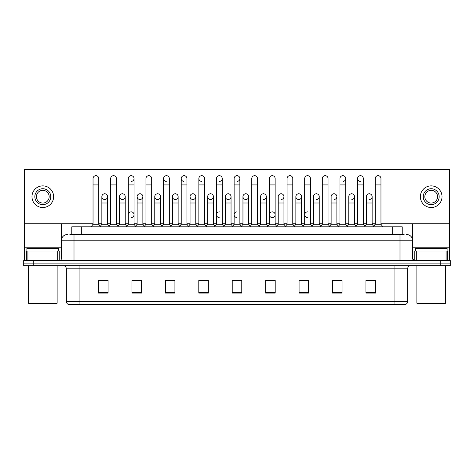 <?xml version="1.0" encoding="UTF-8"?>
<svg xmlns="http://www.w3.org/2000/svg" width="474" height="474" viewBox="0 0 474 474"><rect width="100%" height="100%" fill="white"/><g stroke="black" fill="none" stroke-linecap="round" stroke-linejoin="round"><path stroke-width="0.71" d="M71.775 234.452L71.775 226.815L402.225 226.815L402.225 234.452M407.64 301.434C407.551 302.963 406.787 303.982 405.347 304.492L394.907 304.492L394.907 301.434L407.64 301.434L407.64 268.835A3.182 3.182 0 0 1 410.822 265.653M394.907 304.492L68.653 304.492A3.182 3.182 0 0 1 66.36 301.434L66.36 268.835C66.17 266.903 65.11 265.843 63.178 265.653M450.3 265.653L450.3 263.106L23.7 263.106L23.7 265.653L33.251 265.653L33.251 263.106L23.7 263.106L23.7 260.558L33.251 260.558L33.251 263.106L450.3 263.106L450.3 265.653L33.251 265.653M375.485 293.062L375.485 280.33L365.934 280.33L365.934 293.062L375.485 293.062M342.056 293.062L342.056 280.33L332.505 280.33L332.505 293.062L342.056 293.062M308.633 293.062L308.633 280.33L299.082 280.33L299.082 293.062L308.633 293.062M275.204 293.062L275.204 280.33L265.653 280.33L265.653 293.062L275.204 293.062M108.066 293.062L108.066 280.33L98.515 280.33L98.515 293.062L108.066 293.062M141.495 293.062L141.495 280.33L131.944 280.33L131.944 293.062L141.495 293.062M174.918 293.062L174.918 280.33L165.367 280.33L165.367 293.062L174.918 293.062M208.347 293.062L208.347 280.33L198.796 280.33L198.796 293.062L208.347 293.062M241.776 293.062L241.776 280.33L232.224 280.33L232.224 293.062L241.776 293.062M304.367 280.33L301.914 280.395M339.639 280.395L337.186 280.395M374.91 280.395L372.463 280.395M366.094 280.395L375.485 280.395M207.363 280.395L204.91 280.33M172.086 280.395L169.633 280.33M136.814 280.395L134.361 280.33M98.515 280.395L107.906 280.395M101.537 280.395L99.09 280.395M269.09 280.33L266.637 280.395M233.818 280.33L240.182 280.33M208.347 280.395L198.796 280.395M174.918 280.395L165.367 280.395M141.495 280.395L131.944 280.395M275.204 280.395L265.653 280.395M308.633 280.395L299.082 280.395M342.056 280.395L332.505 280.395M70.01 234.452L404.138 234.452M69.862 234.452L74.003 234.452L74.003 240.822L61.265 240.822L61.265 258.964A1.594 1.594 0 0 1 59.677 260.558M67.634 234.452A6.369 6.369 0 0 0 61.265 240.822L61.265 223.758M406.366 234.452A6.369 6.369 0 0 1 412.736 240.822L412.736 258.964L414.323 260.558M450.3 260.558L450.3 263.106L450.3 260.558L33.251 260.558M93.04 184.919L98.77 184.919L98.77 224.267L93.04 224.267L93.04 178.55A2.868 2.868 0 0 1 96.086 175.688A2.868 2.868 0 0 1 98.77 178.55A2.868 2.868 0 0 0 96.086 175.688M93.04 224.267L91.127 226.815L93.04 224.267M101.857 224.267L101.857 202.996L107.586 202.996L107.586 224.267L101.857 224.267L100.31 226.323L98.77 224.267L100.678 226.815M104.541 199.489A2.868 2.868 0 0 1 101.857 196.633A2.868 2.868 0 0 1 104.902 193.771A2.868 2.868 0 0 1 107.586 196.633L107.586 202.996M107.586 224.267L109.133 226.323M110.673 184.919L116.408 184.919L116.408 224.267L110.673 224.267L110.673 178.55A2.868 2.868 0 0 1 113.719 175.688A2.868 2.868 0 0 1 116.408 178.55A2.868 2.868 0 0 0 113.719 175.688M110.673 224.267L108.765 226.815M116.408 214.716L116.408 224.267L118.316 226.815M128.312 184.919L134.041 184.919L134.041 224.267L128.312 224.267L128.312 178.55A2.868 2.868 0 0 1 131.357 175.688A2.868 2.868 0 0 1 134.041 178.55A2.868 2.868 0 0 1 131.357 181.412M128.312 224.267L126.404 226.815M134.041 214.716L134.041 224.267L135.955 226.815M148.812 175.682A2.868 2.868 0 0 0 145.951 178.55A2.868 2.868 0 0 1 148.996 175.688A2.868 2.868 0 0 1 151.68 178.55A2.868 2.868 0 0 0 148.996 175.688M145.951 184.919L151.68 184.919L151.68 224.267L145.951 224.267L145.951 178.55M145.951 214.716L145.951 224.267L144.037 226.815M151.68 224.267L153.588 226.815M163.589 184.919L169.319 184.919L169.319 224.267L163.589 224.267L163.589 178.55A2.868 2.868 0 0 1 166.629 175.688A2.868 2.868 0 0 1 169.319 178.55A2.868 2.868 0 0 0 166.629 175.688M163.589 224.267L161.675 226.815M169.319 224.267L171.227 226.815M122.179 199.489A2.868 2.868 0 0 1 119.495 196.633A2.868 2.868 0 0 1 122.541 193.771A2.868 2.868 0 0 1 125.225 196.633L125.225 202.996L119.495 202.996L119.495 196.633A2.868 2.868 0 0 1 122.357 193.765M125.225 202.996L125.225 224.267L119.495 224.267L119.495 202.996M119.495 224.267L117.949 226.323M125.225 224.267L126.771 226.323M139.818 199.489A2.868 2.868 0 0 1 137.128 196.633A2.868 2.868 0 0 1 140.174 193.771A2.868 2.868 0 0 1 142.864 196.633L142.864 202.996L137.128 202.996L137.128 196.633A2.868 2.868 0 0 1 139.996 193.765M142.864 202.996L142.864 224.267L137.128 224.267L137.128 202.996M137.128 224.267L135.588 226.323L134.041 224.267M142.864 224.267L144.404 226.323M157.635 193.765A2.868 2.868 0 0 0 154.767 196.544A2.868 2.868 0 0 0 157.451 199.489A2.868 2.868 0 0 1 154.767 196.633A2.868 2.868 0 0 1 157.812 193.771A2.868 2.868 0 0 1 160.496 196.633L160.496 202.996L154.767 202.996L154.767 196.633M160.496 202.996L160.496 224.267L154.767 224.267L154.767 202.996M154.767 224.267L153.226 226.323M160.496 224.267L162.043 226.323M198.861 214.716L198.861 224.267L204.59 224.267L204.59 214.716M224.137 226.815L222.229 224.267L222.229 184.919L216.499 184.919L216.499 224.267L222.229 224.267L222.229 214.716M234.132 214.716L234.132 224.267L239.868 224.267L239.868 214.716M260.587 224.267L260.587 202.996L266.323 202.996L266.323 224.267L260.587 224.267L259.047 226.323L257.501 224.267L251.771 224.267L250.231 226.323L248.684 224.267L242.955 224.267L242.955 196.633A2.868 2.868 0 0 1 246 193.771A2.868 2.868 0 0 1 248.684 196.633L248.684 202.996L242.955 202.996M278.226 224.267L278.226 202.996L283.956 202.996L283.956 224.267L278.226 224.267L276.686 226.323L275.139 224.267L269.41 224.267L267.863 226.323L266.323 224.267M295.865 224.267L295.865 202.996L301.594 202.996L301.594 224.267L295.865 224.267L294.318 226.323L292.778 224.267L292.778 221.08M283.956 224.267L285.502 226.323L287.048 224.267L287.048 184.919L292.778 184.919L292.778 224.267L287.048 224.267L287.048 221.08M313.504 224.267L313.504 202.996L319.233 202.996L319.233 224.267L313.504 224.267L311.957 226.323L310.411 224.267L310.411 214.716M301.594 224.267L303.141 226.323L304.681 224.267L304.681 184.919L310.411 184.919L310.411 224.267L304.681 224.267L304.681 221.08M331.136 224.267L331.136 202.996L336.872 202.996L336.872 224.267L331.136 224.267L329.596 226.323L328.049 224.267L328.049 221.08M319.233 224.267L320.774 226.323L322.32 224.267L322.32 184.919L328.049 184.919L328.049 224.267L322.32 224.267L322.32 221.08M355.684 226.815L357.592 224.267L357.592 184.919L363.327 184.919L363.327 224.267L357.592 224.267L356.051 226.323L354.505 224.267L348.775 224.267L348.775 196.633A2.868 2.868 0 0 1 351.821 193.771A2.868 2.868 0 0 1 354.505 196.633L354.505 202.996L348.775 202.996M57.686 260.558L57.686 251.007L27.919 251.007L27.919 260.558M60.299 169.633A1.594 1.594 0 0 0 59.677 169.508L25.928 169.508A1.594 1.594 0 0 0 25.306 169.633M380.96 223.758L449.666 223.758L449.666 169.633L24.334 169.633L24.334 251.007L27.919 251.007M57.686 251.007L61.265 251.007M24.334 260.558L24.334 251.007M446.081 260.558L446.081 251.007L416.314 251.007L416.314 260.558M449.666 260.558L449.666 251.007L449.666 260.558M448.694 169.633A1.594 1.594 0 0 0 448.072 169.508L414.323 169.508A1.594 1.594 0 0 0 413.701 169.633M412.736 223.758L412.736 240.822L399.997 240.822L399.997 258.964L412.736 258.97M449.666 223.758L449.666 251.007L447.652 251.007L447.652 260.558M412.736 251.007L416.314 251.007M446.081 251.007L447.652 251.007M58.717 251.007L58.717 248.459L26.882 248.459L26.882 251.007M28.476 265.653L28.476 303.218L57.129 303.218L57.129 265.653M57.129 303.218L56.489 303.858L29.11 303.858L28.476 303.218M447.118 251.007L447.118 248.459L415.283 248.459L415.283 251.007M416.871 265.653L416.871 303.218L445.524 303.218L445.524 265.653M445.524 303.218L444.89 303.858L417.511 303.858L416.871 303.218M131.18 211.848A2.868 2.868 0 0 0 128.312 214.716L128.312 221.08M219.361 211.848A2.868 2.868 0 0 0 216.499 214.627A2.868 2.868 0 0 0 219.184 217.572M237 211.848A2.868 2.868 0 0 0 234.138 214.627A2.868 2.868 0 0 0 236.822 217.572M272.272 211.848A2.868 2.868 0 0 0 269.41 214.627A2.868 2.868 0 0 0 272.094 217.572M307.549 211.848A2.868 2.868 0 0 0 304.687 214.627A2.868 2.868 0 0 0 307.371 217.572M369.276 193.765A2.868 2.868 0 0 0 366.414 196.633A2.868 2.868 0 0 1 369.459 193.771A2.868 2.868 0 0 1 372.143 196.633L372.143 202.996L366.414 202.996L366.414 196.633M351.643 193.765A2.868 2.868 0 0 0 348.775 196.633M334.004 193.765A2.868 2.868 0 0 0 331.136 196.633A2.868 2.868 0 0 1 334.182 193.771A2.868 2.868 0 0 1 336.872 196.633L336.872 202.996M316.365 193.765A2.868 2.868 0 0 0 313.504 196.633A2.868 2.868 0 0 1 316.549 193.771A2.868 2.868 0 0 1 319.233 196.633L319.233 202.996M357.592 184.919L357.592 178.55A2.868 2.868 0 0 1 360.459 175.682A2.868 2.868 0 0 0 357.597 178.461A2.868 2.868 0 0 0 360.281 181.412M298.733 193.765A2.868 2.868 0 0 0 295.865 196.544A2.868 2.868 0 0 0 298.549 199.489M281.094 193.765A2.868 2.868 0 0 0 278.226 196.633A2.868 2.868 0 0 1 281.272 193.771A2.868 2.868 0 0 1 283.956 196.633L283.956 202.996M263.455 193.765A2.868 2.868 0 0 0 260.587 196.633A2.868 2.868 0 0 1 263.633 193.771A2.868 2.868 0 0 1 266.323 196.633L266.323 202.996M245.816 193.765A2.868 2.868 0 0 0 242.955 196.633A2.868 2.868 0 0 0 245.639 199.489M228.184 193.765A2.868 2.868 0 0 0 225.316 196.633A2.868 2.868 0 0 1 228.361 193.771A2.868 2.868 0 0 1 231.045 196.633L231.045 202.996L225.316 202.996L225.316 196.633A2.868 2.868 0 0 0 228 199.489M210.545 193.765A2.868 2.868 0 0 0 207.683 196.544A2.868 2.868 0 0 0 210.367 199.489A2.868 2.868 0 0 1 207.677 196.633A2.868 2.868 0 0 1 210.723 193.771A2.868 2.868 0 0 1 213.413 196.633L213.413 202.996L207.677 202.996L207.677 196.633M192.906 193.765A2.868 2.868 0 0 0 190.044 196.544A2.868 2.868 0 0 0 192.728 199.489A2.868 2.868 0 0 1 190.044 196.633A2.868 2.868 0 0 1 193.09 193.771A2.868 2.868 0 0 1 195.774 196.633L195.774 202.996L190.044 202.996L190.044 196.633M175.267 193.765A2.868 2.868 0 0 0 172.406 196.633A2.868 2.868 0 0 1 175.451 193.771A2.868 2.868 0 0 1 178.135 196.633L178.135 202.996L172.406 202.996L172.406 196.633A2.868 2.868 0 0 0 175.09 199.489M196.953 226.815L198.861 224.267L198.861 178.55A2.868 2.868 0 0 1 201.728 175.682A2.868 2.868 0 0 0 198.861 178.461A2.868 2.868 0 0 0 201.545 181.412M166.451 175.682A2.868 2.868 0 0 0 163.589 178.461A2.868 2.868 0 0 0 166.273 181.412M181.222 184.919L186.952 184.919L186.952 224.267L181.222 224.267L181.222 178.55A2.868 2.868 0 0 1 184.09 175.682A2.868 2.868 0 0 0 181.228 178.461A2.868 2.868 0 0 0 183.906 181.412M104.724 193.765A2.868 2.868 0 0 0 101.857 196.633L101.857 202.996M131.357 217.572A2.868 2.868 0 0 0 134.041 214.716A2.868 2.868 0 0 0 131.357 211.854M272.455 217.572A2.868 2.868 0 0 0 275.139 214.716A2.868 2.868 0 0 0 272.455 211.854M351.821 199.489A2.868 2.868 0 0 0 354.505 196.633A2.868 2.868 0 0 0 351.821 193.771M316.549 199.489A2.868 2.868 0 0 0 319.233 196.633A2.868 2.868 0 0 0 316.549 193.771M281.272 199.489A2.868 2.868 0 0 0 283.956 196.633A2.868 2.868 0 0 0 281.272 193.771M246 199.489A2.868 2.868 0 0 0 248.684 196.633A2.868 2.868 0 0 0 246 193.771M237.178 181.412A2.868 2.868 0 0 0 239.868 178.55A2.868 2.868 0 0 0 237.178 175.688A2.868 2.868 0 0 1 239.868 178.55L239.868 184.919L234.132 184.919L234.132 178.55A2.868 2.868 0 0 1 237.178 175.688M193.09 199.489A2.868 2.868 0 0 0 195.774 196.633A2.868 2.868 0 0 0 193.09 193.771M219.545 181.412A2.868 2.868 0 0 0 222.229 178.55A2.868 2.868 0 0 0 219.545 175.688A2.868 2.868 0 0 1 222.229 178.55L222.229 184.919M157.812 199.489A2.868 2.868 0 0 0 160.496 196.633A2.868 2.868 0 0 0 157.812 193.771M122.541 199.489A2.868 2.868 0 0 0 125.225 196.633A2.868 2.868 0 0 0 122.541 193.771M104.902 199.489A2.868 2.868 0 0 0 107.586 196.633A2.868 2.868 0 0 0 104.902 193.771M24.334 223.758L93.04 223.758M98.77 223.758L101.857 223.758M107.586 223.758L110.673 223.758M116.408 223.758L119.495 223.758M125.225 223.758L128.312 223.758M134.041 223.758L137.128 223.758M142.864 223.758L145.951 223.758M151.68 223.758L154.767 223.758M160.496 223.758L163.589 223.758M169.319 223.758L172.406 223.758M178.135 223.758L181.222 223.758M186.952 223.758L190.044 223.758M195.774 223.758L198.861 223.758M204.59 223.758L207.677 223.758M213.413 223.758L216.499 223.758M222.229 223.758L225.316 223.758M231.045 223.758L234.132 223.758M239.868 223.758L242.955 223.758M248.684 223.758L251.771 223.758M257.501 223.758L260.587 223.758M266.323 223.758L269.41 223.758M275.139 223.758L278.226 223.758M283.956 223.758L287.048 223.758M292.778 223.758L295.865 223.758M301.594 223.758L304.681 223.758M310.411 223.758L313.504 223.758M319.233 223.758L322.32 223.758M328.049 223.758L331.136 223.758M336.872 223.758L339.959 223.758M345.688 223.758L348.775 223.758M354.505 223.758L357.592 223.758M363.327 223.758L366.414 223.758M372.143 223.758L375.23 223.758M140.174 199.489A2.868 2.868 0 0 0 142.864 196.633A2.868 2.868 0 0 0 140.174 193.771M175.451 199.489A2.868 2.868 0 0 0 178.135 196.633A2.868 2.868 0 0 0 175.451 193.771M210.723 199.489A2.868 2.868 0 0 0 213.413 196.633A2.868 2.868 0 0 0 210.723 193.771M228.361 199.489A2.868 2.868 0 0 0 231.045 196.633A2.868 2.868 0 0 0 228.361 193.771M263.633 199.489A2.868 2.868 0 0 0 266.323 196.633A2.868 2.868 0 0 0 263.633 193.771M298.91 199.489A2.868 2.868 0 0 0 301.594 196.633A2.868 2.868 0 0 0 298.91 193.771A2.868 2.868 0 0 1 301.594 196.633L301.594 202.996M343.004 181.412A2.868 2.868 0 0 0 345.688 178.55A2.868 2.868 0 0 0 343.004 175.688A2.868 2.868 0 0 1 345.688 178.55L345.688 184.919L339.959 184.919L339.959 178.55A2.868 2.868 0 0 1 343.004 175.688M334.182 199.489A2.868 2.868 0 0 0 336.872 196.633A2.868 2.868 0 0 0 334.182 193.771M369.459 199.489A2.868 2.868 0 0 0 372.143 196.633A2.868 2.868 0 0 0 369.459 193.771M42.802 188.735A7.957 7.957 0 0 0 34.845 196.698A7.957 7.957 0 0 0 42.802 204.655A7.957 7.957 0 0 0 50.759 196.698A7.957 7.957 0 0 0 42.802 188.735M42.802 190.329A6.369 6.369 0 0 0 36.433 196.698A6.369 6.369 0 0 0 42.802 203.062A6.369 6.369 0 0 0 49.172 196.698A6.369 6.369 0 0 0 42.802 190.329M42.802 207.517A10.825 10.825 0 0 0 53.627 196.698A10.825 10.825 0 0 0 42.802 185.873A10.825 10.825 0 0 0 31.977 196.698A10.825 10.825 0 0 0 42.802 207.517M431.198 188.735A7.957 7.957 0 0 0 423.241 196.698A7.957 7.957 0 0 0 431.198 204.655A7.957 7.957 0 0 0 439.155 196.698A7.957 7.957 0 0 0 431.198 188.735M431.198 190.329A6.369 6.369 0 0 0 424.828 196.698A6.369 6.369 0 0 0 431.198 203.062A6.369 6.369 0 0 0 437.567 196.698A6.369 6.369 0 0 0 431.198 190.329M431.198 207.517A10.825 10.825 0 0 0 442.023 196.698A10.825 10.825 0 0 0 431.198 185.873A10.825 10.825 0 0 0 420.373 196.698A10.825 10.825 0 0 0 431.198 207.517M184.09 175.682A2.868 2.868 0 0 1 186.952 178.55A2.868 2.868 0 0 0 184.268 175.688M181.222 224.267L179.314 226.815M186.952 224.267L188.865 226.815M201.728 175.682A2.868 2.868 0 0 1 204.59 178.55A2.868 2.868 0 0 0 201.906 175.688M206.504 226.815L204.59 224.267L204.59 184.919L198.861 184.919M216.499 184.919L216.499 178.55A2.868 2.868 0 0 1 219.545 175.688M216.499 224.267L214.586 226.815M178.135 202.996L178.135 224.267L172.406 224.267L172.406 202.996M172.406 224.267L170.859 226.323M178.135 224.267L179.682 226.323M195.774 202.996L195.774 224.267L190.044 224.267L190.044 202.996M190.044 224.267L188.498 226.323M195.774 224.267L197.314 226.323M213.413 202.996L213.413 224.267L207.677 224.267L207.677 202.996M207.677 224.267L206.137 226.323M213.413 224.267L214.953 226.323M241.776 226.815L239.868 224.267L239.868 184.919M232.224 226.815L234.132 224.267L234.132 184.919M249.863 226.815L251.771 224.267L251.771 178.55A2.868 2.868 0 0 1 254.816 175.688A2.868 2.868 0 0 1 257.501 178.55A2.868 2.868 0 0 0 254.816 175.688M259.414 226.815L257.501 224.267L257.501 184.919L251.771 184.919M267.496 226.815L269.41 224.267L269.41 178.55A2.868 2.868 0 0 1 272.455 175.688A2.868 2.868 0 0 1 275.139 178.55A2.868 2.868 0 0 0 272.455 175.688M277.047 226.815L275.139 224.267L275.139 184.919L269.41 184.919M287.048 184.919L287.048 178.55A2.868 2.868 0 0 1 290.094 175.688A2.868 2.868 0 0 1 292.778 178.55A2.868 2.868 0 0 0 290.094 175.688M287.048 224.267L285.135 226.815M292.778 224.267L294.686 226.815M304.681 184.919L304.681 178.55A2.868 2.868 0 0 1 307.727 175.688A2.868 2.868 0 0 1 310.411 178.55A2.868 2.868 0 0 0 307.727 175.688M304.681 224.267L302.773 226.815M310.411 224.267L312.325 226.815M231.045 202.996L231.045 224.267L225.316 224.267L225.316 202.996M225.316 224.267L223.769 226.323M231.045 224.267L232.592 226.323M248.684 224.267L248.684 202.996M242.955 224.267L241.408 226.323M295.865 202.996L295.865 196.633A2.868 2.868 0 0 1 298.91 193.771M322.32 184.919L322.32 178.55A2.868 2.868 0 0 1 325.365 175.688A2.868 2.868 0 0 1 328.049 178.55A2.868 2.868 0 0 0 325.365 175.688M322.32 224.267L320.412 226.815M328.049 224.267L329.963 226.815M345.688 184.919L345.688 224.267L339.959 224.267L339.959 184.919M339.959 224.267L338.045 226.815M345.688 224.267L347.596 226.815M360.459 175.682A2.868 2.868 0 0 1 363.327 178.55A2.868 2.868 0 0 0 360.637 175.688M363.327 224.267L365.235 226.815M375.23 184.919L380.96 184.919L380.96 224.267L375.23 224.267L375.23 178.55A2.868 2.868 0 0 1 378.276 175.688A2.868 2.868 0 0 1 380.96 178.55A2.868 2.868 0 0 0 378.276 175.688M375.23 224.267L373.322 226.815M380.96 224.267L382.874 226.815M336.872 224.267L338.412 226.323M354.505 224.267L354.505 202.996M348.775 224.267L347.229 226.323M372.143 202.996L372.143 224.267L366.414 224.267L366.414 202.996M366.414 224.267L364.867 226.323M372.143 224.267L373.69 226.323M81.327 234.452L81.327 226.815M392.673 234.452L392.673 226.815M394.907 265.653L394.907 268.835L66.36 268.835M407.64 268.835L394.907 268.835L394.907 301.434L79.093 301.434L79.093 304.492M66.36 301.434L79.093 301.434L79.093 265.653M440.749 265.653L440.749 260.558M241.776 292.618L232.224 292.618M208.347 292.618L198.796 292.618M174.918 292.618L165.367 292.618M141.495 292.618L131.944 292.618M108.066 292.618L98.515 292.618M275.204 292.618L265.653 292.618M308.633 292.618L299.082 292.618M342.056 292.618L332.505 292.618M375.485 292.618L365.934 292.618M74.003 260.558L74.003 258.964L399.997 258.964L399.997 260.558M61.265 258.964L74.003 258.964L74.003 240.822L399.997 240.822L399.997 234.452M131.357 175.688A2.868 2.868 0 0 1 134.041 178.55L134.041 184.919M61.265 247.825L24.334 247.825M61.241 259.242L61.241 251.007M59.25 251.007L59.25 260.558M24.364 251.007L24.364 260.558M26.348 260.558L26.348 251.007M449.666 247.825L412.736 247.825M449.636 260.558L449.636 251.007M412.759 251.007L412.759 259.242M414.75 260.558L414.75 251.007M98.77 184.919L98.77 178.55M116.408 184.919L116.408 178.55M151.68 184.919L151.68 178.55M169.319 184.919L169.319 178.55M186.952 184.919L186.952 178.55M204.59 184.919L204.59 178.55M257.501 184.919L257.501 178.55M275.139 184.919L275.139 178.55M292.778 184.919L292.778 178.55M310.411 184.919L310.411 178.55M260.587 202.996L260.587 196.633M278.226 202.996L278.226 196.633M328.049 184.919L328.049 178.55M363.327 184.919L363.327 178.55M380.96 184.919L380.96 178.55M313.504 202.996L313.504 196.633M331.136 202.996L331.136 196.633"/></g></svg>
